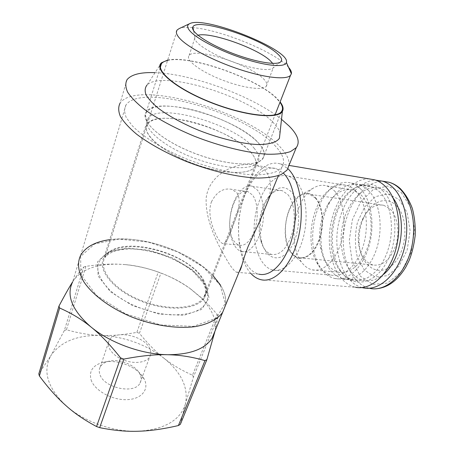 <?xml version="1.0" encoding="UTF-8"?>
<svg xmlns="http://www.w3.org/2000/svg" width="454" height="454" viewBox="0 0 454 454"><rect width="100%" height="100%" fill="white"/><g stroke="black" fill="none" stroke-linecap="round" stroke-linejoin="round"><path stroke-width="0.34" stroke-dasharray="2.27 1.7" d="M167.685 60.087C190.93 54.826 257.378 78.491 276.946 98.45L280.112 101.94M167.566 60.467C189.931 54.701 256.907 78.355 276.446 98.342L279.97 102.309M161.533 62.743L147.017 85.034C162.277 69.4 249.944 96.73 273.626 122.994C277.144 126.638 279.272 129.986 280.005 133.039M155.075 72.651C192.609 73.883 252.889 96.339 281.514 119.323M127.08 79.632L120.1 103.075C136.983 78.673 249.808 111.99 280.555 147.419C286.678 153.997 289.521 159.893 289.084 165.114M258.922 143.504C264.319 149.599 265.63 154.644 262.86 158.628C256.754 167.515 224.038 165.273 191.963 152.311C159.808 139.452 139.526 120.389 146.336 111.786C157.362 94.67 238.367 118.505 258.922 143.504M368.279 190.26C379.323 200.816 383.465 225.848 377.132 247.118C370.89 268.445 355.766 281.628 342.974 278.688C332.084 275.527 325.064 265.902 321.914 249.819C319.27 232.283 322.096 216.076 330.399 201.19C338.735 187.854 348.473 182.446 359.625 184.96L364.119 186.997L368.279 190.26M383.528 274.369C377.024 279.777 370.453 281.815 363.807 280.481C347.367 277.002 337.759 251.493 342.202 227.062C346.362 202.563 364 183.439 380.412 188.331L384.362 189.993L387.478 192.065L393.272 198.313M360.947 194.84C370.498 204.198 373.977 226.115 368.438 244.689C362.973 263.314 349.83 274.874 338.678 272.247C329.309 269.483 323.248 261.095 320.507 247.084C318.186 231.614 320.677 217.33 327.981 204.215C335.222 192.632 343.638 187.911 353.229 190.061L360.947 194.84M334.32 190.731C343.57 200.208 346.85 222.573 341.357 241.573C335.932 260.63 323.072 272.485 312.239 269.852C308.084 268.847 304.486 266.237 301.45 262.026C287.047 243.406 294.771 197.558 314.276 187.581C318.481 185.243 322.663 184.682 326.829 185.907L330.728 187.735L334.32 190.731M315.513 197.615C323.73 206.354 324.911 228.873 317.715 243.997C310.644 259.268 297.841 262.628 290.804 252.401C279.88 238.259 285.901 202.422 300.616 194.993C306.041 192.082 311.007 192.956 315.513 197.615M315.309 198.069C322.028 205.356 324.258 222.193 320.161 236.443C314.974 251.681 307.806 258.757 298.67 257.668C288.886 255.33 283.256 238.044 286.19 221.212C288.96 204.34 299.81 191.276 309.571 194.255L315.309 198.069M390.082 209.022C397.415 216.036 400.048 231.943 395.86 245.313C390.514 259.609 382.904 266.18 373.035 265.034C364.494 262.298 359.608 254.456 358.365 241.494C357.934 233.872 359.222 226.659 362.23 219.867C367.825 208.534 375.032 203.681 383.846 205.304L390.082 209.022M395.979 205.322C409.264 217.239 407.38 251.561 392.585 264.79C378.108 278.489 360.243 265.408 359.12 242.93C358.62 234.151 360.107 225.842 363.575 218.005C370.509 202.03 385.849 195.277 395.979 205.322M398.907 199.317L407.096 212.444L410.115 230.666L407.17 250.012L398.947 266.163L387.375 275.692L375.021 276.929L364.352 270.096L357.264 256.885C354.733 245.705 354.812 234.151 357.502 222.21L364.71 206.859L375.322 196.684L387.5 193.835L398.907 199.317M362.031 287.586C344.478 282.876 334.036 256.493 337.475 230.082C340.716 203.642 357.474 180.471 375.73 180.17M251.272 152.884C240.075 139.548 209.215 124.799 183.285 120.077C164.66 116.74 152.692 118.04 147.385 123.982C140.99 132.29 159.615 150.172 189.142 161.976C218.595 173.876 248.86 175.653 254.643 167.1C257.236 163.315 256.113 158.577 251.272 152.884C256.101 158.571 257.225 163.309 254.632 167.095C249.66 174.03 228.68 174.489 204.067 167.174C179.472 159.91 155.847 146.035 148.764 135.161C145.836 130.638 145.376 126.91 147.397 123.987C157.634 107.536 232.692 129.299 251.261 152.879M288.557 67.334C276.259 52.579 221.507 29.896 192.95 27.62M192.638 27.592C186.492 27.053 181.992 27.393 179.143 28.613M272.701 63.373C274.057 65.268 274.227 66.772 273.217 67.879L272.536 68.412C267.769 71.596 247.305 67.862 227.204 59.758C207.058 51.688 192.729 41.428 194.914 37.211L195.339 36.57L197.978 35.253M263.229 78.593C266.708 81.947 267.695 84.552 266.186 86.408C262.645 90.828 241.386 87.747 220.349 79.251C199.266 70.813 185.096 59.656 189.136 55.433C195.084 46.989 249.348 64.281 263.229 78.593M220.099 285.021L225.218 303.312L216.189 318.288L193.33 326.364L160.597 324.951L125.44 313.788L96.606 295.503L80.829 274.755L80.676 256.408L94.642 243.968L118.721 239.122L148.01 242.039L177.645 251.828L203.063 266.901L220.099 285.021M220.513 285.169C224.957 292.359 226.574 299.192 225.36 305.667C226.574 299.192 224.957 292.359 220.513 285.169C208.704 266.345 179.262 248.985 149.003 242.135C118.812 235.291 89.41 239.797 80.67 255.256L72.583 282.07L73.582 280.379C82.021 269.114 97.043 263.723 118.659 264.217L125.168 264.603C149.292 267.134 170.908 275.101 190.01 288.494L200.135 296.967C204.482 301.206 207.966 305.57 210.582 310.059C214.838 317.42 216.297 324.474 214.952 331.21M109.635 239.684C142.755 234.894 191.111 251.947 213.159 275.754M137.641 431.255C113.16 432.004 84.058 421.721 66.307 405.933M65.325 405.059C47.579 387.608 42.648 371.332 50.536 356.225L38.811 373.897M50.536 356.225L50.979 355.471C60.649 341.697 77.129 335.018 100.419 335.427C90.113 335.114 78.786 333.225 66.437 329.752L85.902 266.356C98.359 264.517 109.232 263.797 118.517 264.188L123.914 264.495M72.651 281.849L73.298 280.827M73.582 280.379C77.265 274.602 80.659 270.141 83.763 266.992L64.326 330.552L50.979 355.471M64.326 330.552L66.437 329.752M125.162 264.603C135.859 265.488 146.892 267.991 158.259 272.105L136.853 332.379C123.704 334.797 111.962 335.829 101.634 335.466C124.884 336.851 145.467 344.285 163.378 357.763C155.608 351.612 147.618 343.457 139.423 333.31L160.932 273.087C171.924 277.19 181.617 282.326 190.016 288.494M100.419 335.427L101.634 335.466M136.853 332.379L139.423 333.31M190.663 288.971L201.043 297.518C206.093 302.103 211.451 307.71 217.103 314.344L192.49 375.203C181.424 370.248 172.026 364.675 164.291 358.49C181.475 372.643 188.541 387.705 185.493 403.668L193.432 377.092L218.153 316.137L214.992 331.108M163.378 357.763L164.291 358.49M158.259 272.105L160.932 273.087M217.103 314.344L218.153 316.137M180.334 424.371L185.266 404.486C180.045 420.342 164.626 429.251 138.998 431.215M185.493 403.668L185.266 404.486M192.49 375.203L193.432 377.092M91.112 379.953C94.636 390.599 112.042 400.263 126.887 399.668C141.801 399.236 149.57 389.174 144.179 379.039C138.493 367.184 117.024 358.552 102.803 362.406C92.707 365.339 88.808 371.19 91.112 379.953M149.792 348.78C144.695 335.659 114.408 329.241 109.198 340.449C105.833 346.374 112.234 355.522 123.199 359.88C134.117 364.318 146.506 362.723 149.763 356.759C151.08 354.353 151.091 351.691 149.792 348.78M140.224 374.783L139.815 373.903C135.576 364.982 119.203 358.399 108.512 361.316C104.522 362.337 101.758 364.227 100.221 366.974C99.046 369.221 98.944 371.712 99.908 374.436C103.932 388.153 134.957 394.566 140.059 382.989C141.398 380.492 141.455 377.756 140.224 374.783M83.763 266.992L85.902 266.356M275.811 146.557C247.385 113.432 141.5 82.191 125.979 104.976C124.163 108.483 124.26 112.666 126.257 117.518L132.012 125.452C142.669 136.705 162.935 149.258 186.94 159.116C211.178 168.65 236.466 174.41 255.063 174.915C263.763 174.762 270.8 173.672 276.163 171.652L281.65 167.554C285.498 161.982 283.551 154.984 275.811 146.557M185.323 108.268C162.033 103.977 148.696 106.071 145.303 114.539C143.169 123.88 163.213 140.74 191.997 152.272C220.729 163.866 250.795 167.151 260.278 160.761C265.885 156.738 265.397 150.978 258.814 143.487C246.471 129.367 213.244 113.608 185.323 108.268M267.769 201.61C272.048 188.762 271.424 178.689 265.908 171.379C263.439 168.553 260.25 166.573 256.345 165.443C238.861 160.756 209.901 172.355 206.258 197.24C204.527 221.308 219.776 248.281 229.077 263.695C232.278 268.581 234.792 271.447 236.625 272.286L239.173 271.776M171.504 314.866C149.871 313.839 123.743 303.295 109.539 289.868C95.522 275.152 94.097 263.49 105.254 254.876C127.478 238.622 189.92 257.549 204.3 283.977C206.791 288.182 207.983 292.234 207.881 296.127C206.621 308.811 194.494 315.059 171.504 314.866M203.267 279.465C205.628 283.432 206.752 287.24 206.644 290.895L204.55 297.733C197.501 309.838 167.804 312.029 140.377 300.911C112.864 289.941 96.742 269.33 104.045 257.333L109.329 251.771C130.173 236.477 189.67 254.535 203.267 279.465M254.013 148.083C258.996 153.844 260.176 158.616 257.554 162.413L255.137 164.581C246.045 170.704 217.744 167.702 190.816 156.834C163.843 146.035 145.002 130.082 146.943 121.087L148.072 118.403C158.446 101.951 234.922 124.288 254.013 148.083M211.428 201.888C216.569 191.906 223.351 187.729 231.778 189.352L236.778 192.706C241.721 199.175 238.157 212.444 233.413 224.56C229.083 237.782 225.479 244.099 222.602 243.509C221.439 243.049 220.133 241.738 218.68 239.559C213.624 231.71 206.786 214.447 211.428 201.888M253.65 232.749C258.928 220.298 258.23 201.848 252.362 194.919L248.015 191.69C234.383 186.384 223.175 227.221 234.02 241.188L236.438 243.815L239.207 245.228C244.689 246.267 249.501 242.101 253.65 232.749M263.553 212.835C263.905 234.264 251.556 254.989 241.477 251.454C232.584 249.167 227.675 231.529 230.558 214.26C233.294 196.945 243.344 183.388 252.231 186.271L257.441 190.095C261.249 195.027 263.286 202.325 263.547 211.984M287.808 194.533C294.164 201.803 296.184 218.697 292.2 233.033C287.166 248.361 280.305 255.506 271.611 254.45C266.566 252.94 262.934 248.276 260.709 240.45C256.975 227.261 260.176 207.904 267.843 197.762C272.394 191.753 277.229 189.414 282.354 190.742L287.808 194.533M260.954 218.34C262.446 209.317 265.352 201.792 269.67 195.77C277.161 186.333 284.493 185.118 291.672 192.133C301.308 202.637 301.019 232.022 290.923 247.697C281.015 263.661 266.379 259.96 261.867 242.447C259.972 235.217 259.643 227.352 260.874 218.845M296.212 181.328C305.758 191.713 309.032 216.706 303.164 238.061C297.37 259.478 283.903 272.82 272.74 269.994C258.74 266.663 251.017 241.029 255.233 216.235C259.223 191.378 274.613 171.635 288.608 176.129L292.569 178.099L296.212 181.328M355.408 190.623C365.708 200.736 369.488 224.651 363.506 244.967C357.599 265.34 343.417 277.967 331.431 275.152C325.387 273.677 320.484 269.455 316.71 262.491C305.162 242.096 311.83 202.995 329.371 189.812C335.2 185.249 341.153 183.819 347.225 185.521L351.475 187.474L355.408 190.623M360.153 188.484C371.213 199.181 375.339 224.645 368.954 246.306C362.655 268.025 347.475 281.446 334.66 278.484C328.134 276.912 322.851 272.383 318.799 264.909C306.495 243.185 313.555 201.809 332.266 187.723C338.531 182.814 344.949 181.288 351.504 183.127L355.993 185.187L360.153 188.484M379.26 191.531C390.554 202.132 394.838 227.216 388.425 248.52C382.098 269.88 366.701 283.063 353.632 280.107C348.048 278.83 343.298 275.408 339.388 269.835C323.464 248.491 331.704 200.781 353.757 188.677C359.284 185.431 364.84 184.608 370.441 186.208L375.015 188.257L379.26 191.531M382.353 190.385C396.915 203.613 399.35 239.32 386.683 262.208C374.238 285.316 352.293 288.165 340.988 271.344C330.262 256.345 329.468 228.317 338.803 208.204C343.167 198.699 348.848 191.787 355.857 187.479C365.243 182.139 374.079 183.104 382.353 190.385M261.01 279.709L355.493 287.257C337.447 283.483 326.454 256.516 329.945 229.338C333.196 202.138 350.528 178.36 369.04 178.882M250.892 273.484C238.702 260.227 235.172 229.73 241.976 203.71C248.667 177.65 265.346 158.985 280.436 163.968L287.705 168.468M236.625 272.286L258.791 274.148C243.429 270.465 235.121 241.687 239.791 213.896C244.207 186.049 261.067 163.695 276.446 168.746L283.5 173.269M401.171 192.343L410.972 207.864L414.615 229.588L411.097 252.696L401.245 271.906L387.455 283.109L372.83 284.397L360.3 276.168L352.037 260.528L349.274 240.563L352.355 219.764L360.771 201.667L373.222 189.556L387.603 186.015L401.171 192.343M363.279 287.881L369.965 288.415C351.668 284.647 340.443 257.946 343.905 231.063C347.128 204.164 364.641 180.703 383.397 181.299M202.518 279.289C206.439 285.958 206.859 291.928 203.767 297.205C196.837 309.106 167.645 311.245 140.695 300.327C113.665 289.55 97.803 269.296 104.982 257.497C116.814 234.429 187.684 251.357 202.518 279.289M205.52 283.949L209.073 298.074L201.661 309.401L183.876 315.309L158.94 314.049L132.369 305.565L110.441 291.78L98.109 276.032L97.502 261.867L107.859 252.049L126.365 248.066L149.252 250.216L172.543 257.883L192.439 269.755L205.52 283.949M214.838 331.687L214.714 332.18M262.86 158.628L281.315 111.786M146.336 111.786L160.398 67.101M342.974 278.688L363.807 280.481M359.625 184.96L380.412 188.331M320.507 247.084L321.914 249.819M327.981 204.215L330.399 201.19M312.239 269.852L338.678 272.247M326.829 185.907L353.229 190.061M290.804 252.401L301.45 262.026M300.616 194.993L314.276 187.581M383.846 205.304L309.571 194.255M373.035 265.034L298.67 257.668M358.365 241.494L359.12 242.93M362.23 219.867L363.575 218.005M369.965 288.415L374.607 288.858M147.385 123.982L104.982 257.497C107.309 255.284 106.996 254.087 115.288 250.983C117.887 250.086 122.574 249.382 129.333 248.866C138.022 248.951 147.873 250.443 158.894 253.349C172.021 258.003 183.439 264.029 193.16 271.43L203.074 282.899C205.787 288.188 206.434 292.268 205.021 295.145L203.767 297.205L275.056 114.873M147.397 123.987L177.276 29.885M272.536 68.412L280.294 62.187M194.914 37.211L193.591 30.747M266.186 86.408L273.217 67.879M189.136 55.433L195.339 36.57M200.135 296.967L201.043 297.518M140.059 382.989L149.763 356.759M100.221 366.974L109.198 340.449M108.512 361.316L102.803 362.406M139.815 373.903L144.179 379.039M125.979 104.976L80.67 255.256M281.65 167.554L278.353 175.653M109.329 251.771L105.254 254.876M206.644 290.895L207.881 296.127M148.072 118.403L104.045 257.333M257.554 162.413L204.55 297.733M255.137 164.581L260.278 160.761M146.943 121.087L145.303 114.539M248.015 191.69L231.778 189.352M239.207 245.228L222.602 243.509M241.477 251.454L271.611 254.45M252.231 186.271L282.354 190.742M260.709 240.45L261.867 242.447M267.843 197.762L269.67 195.77M272.74 269.994L331.431 275.152M288.608 176.129L347.225 185.521M316.71 262.491L318.799 264.909M329.371 189.812L332.266 187.723M334.66 278.484L353.632 280.107M351.504 183.127L370.441 186.208M339.388 269.835L340.988 271.344M353.757 188.677L355.857 187.479M280.436 163.968L288.965 165.404M256.345 165.443L276.446 168.746"/><path stroke-width="0.68" d="M280.112 101.94C283.041 105.708 283.801 108.835 282.388 111.326C278.2 119.635 244.065 115.963 209.487 101.997C174.83 88.133 153.248 69.405 161.533 62.743L167.685 60.087M279.97 102.309C282.825 106.202 283.273 109.363 281.315 111.786C275.743 119.175 242.686 115.191 209.617 101.844C176.481 88.575 155.041 70.654 161.493 63.617C162.685 62.17 164.711 61.12 167.566 60.467M280.005 133.039L279.431 138.266C276.582 142.403 269.483 144.491 258.133 144.537C242.288 143.952 220.082 138.714 198.704 130.287C182.553 123.545 169.24 116.309 158.758 108.58C152.76 103.631 148.52 99.046 146.04 94.824C144.61 90.913 144.94 87.65 147.017 85.034M281.514 119.323L289.136 126.064C297.886 134.878 300.264 142.074 296.275 147.646L290.52 151.596C284.84 153.463 277.326 154.349 267.991 154.241C247.998 153.163 220.565 146.557 194.142 136.143C174.194 127.824 157.612 118.891 144.395 109.352C136.75 103.234 131.178 97.525 127.676 92.224C125.418 87.287 125.219 83.088 127.08 79.632C131.427 74.433 140.763 72.112 155.075 72.651M289.084 165.114L287.002 170.171L281.134 174.552C275.396 176.714 267.871 177.883 258.553 178.059C238.639 177.531 211.49 171.368 185.453 161.125C165.812 152.902 149.536 143.929 136.62 134.197C129.157 127.926 123.749 122.024 120.389 116.491C118.261 111.298 118.159 106.826 120.1 103.075M393.272 198.313C407.601 217.057 402.079 259.807 383.528 274.369M375.73 180.17L382.523 181.152C386.053 182.241 389.35 184.193 392.409 187.014C405.558 198.926 410.734 227.482 403.39 251.805C396.155 276.197 378.352 291.173 363.279 287.881L362.031 287.586M189.585 23.71L179.143 28.613L177.276 29.885C175.511 31.825 176.339 34.674 179.767 38.437C188.035 47.477 213.533 60.864 239.315 69.354C265.125 77.884 286.298 80.046 290.492 75.398L291.383 73.735C291.706 71.982 290.764 69.848 288.557 67.334M192.95 27.62L192.638 27.592M190.731 31.82C198.438 39.833 222.307 51.892 245.217 59.105C268.155 66.363 285.39 67.442 286.395 62.442C290.94 50.082 205.083 15.567 189.795 23.614C186.617 25.072 186.929 27.813 190.731 31.82M277.201 53.527C281.803 57.556 282.836 60.439 280.294 62.187C275.147 65.609 252.112 61.262 229.31 52.062C206.462 42.909 190.294 31.502 192.825 27.024C196.406 17.32 260.346 37.852 277.201 53.527M197.978 35.253C210.344 31.655 257.129 48.203 270.034 60.501L272.701 63.373M80.67 255.256C77.049 262.883 78.082 271.696 83.769 281.701C92.525 294.89 110.254 308.096 131.927 317.091C153.872 325.631 177.418 329.014 195.43 326.585C208.499 324.128 217.574 319.372 222.647 312.329L225.36 305.667L222.647 312.329C217.574 319.372 208.499 324.128 195.43 326.585C177.418 329.014 153.872 325.631 131.927 317.091C110.254 308.096 92.525 294.89 83.769 281.701C78.082 271.696 77.049 262.883 80.67 255.256C85.738 246.845 95.391 241.659 109.635 239.684M213.159 275.754L220.513 285.169M166.817 354.705C154.888 354.387 140.575 355.851 123.868 359.086L99.681 427.651C113.472 430.449 126.127 431.646 137.641 431.255L138.998 431.215C150.541 430.869 163.678 428.979 178.405 425.54L204.953 360.624L206.888 359.619L214.714 332.18L212.114 338.162C205.009 349.075 190.277 354.597 167.923 354.727L166.817 354.699C141.364 354.148 110.464 342.974 91.385 327.306L90.681 326.732C72.101 310.281 66.068 295.389 72.583 282.07M214.952 331.21L214.838 331.687M204.953 360.624C192.36 356.946 180.017 354.977 167.923 354.727M90.681 326.732C81.624 319.361 71.278 313.124 59.65 308.022L39.39 375.986C48.306 387.937 56.954 397.63 65.325 405.059L66.307 405.933C74.626 413.39 84.716 420.262 96.571 426.55L120.611 357.917C110.243 344.83 100.499 334.626 91.385 327.306M99.681 427.651L96.571 426.55M39.39 375.986L38.811 373.897L58.98 306.053C64.61 295.429 69.167 287.365 72.651 281.849M214.992 331.108L214.844 331.687M206.888 359.619L180.334 424.371L178.405 425.54M59.65 308.022L58.98 306.053M123.868 359.086L120.611 357.917M239.173 271.776C240.109 270.669 241.04 268.382 241.971 264.915C243.072 260.448 245.16 254.2 248.247 246.17L259.864 221.019L267.769 201.61M263.547 211.984L263.553 212.835M260.874 218.845L260.954 218.34M369.04 178.882L374.76 179.846C378.261 180.93 381.536 182.888 384.572 185.72C397.613 197.677 402.715 226.415 395.389 250.909C388.159 275.464 370.453 290.554 355.493 287.257M287.705 168.468L289.192 169.995C300.781 182.463 304.889 213.352 297.762 239.922C290.73 266.56 274.392 283.052 261.01 279.709C257.287 278.824 253.917 276.747 250.892 273.484M283.5 173.269L284.556 174.381C294.998 185.862 298.601 213.953 292.121 238.055C285.725 262.219 270.942 277.241 258.791 274.148M383.397 181.299L389.191 182.275C392.744 183.365 396.064 185.311 399.145 188.121C412.38 199.998 417.612 228.402 410.263 252.583C403.016 276.821 385.134 291.701 369.965 288.415M282.388 111.326L279.431 138.266M296.275 147.646L287.002 170.171M160.398 67.101L161.493 63.617M374.607 288.858C386.87 288.421 397.284 281.157 405.836 267.06L408.923 260.931C411.818 253.939 413.912 245.489 415.189 235.581C415.541 225.99 414.581 216.91 412.3 208.341C409.304 200.356 405.263 193.744 400.178 188.501C396.807 185.51 393.147 183.433 389.191 182.275L382.523 181.152M275.056 114.873L290.492 75.398M286.395 62.442L291.383 73.735M193.591 30.747L192.825 27.024M241.971 264.915L212.114 338.162M278.353 175.653L259.864 221.019M288.965 165.404L374.76 179.846"/></g></svg>
